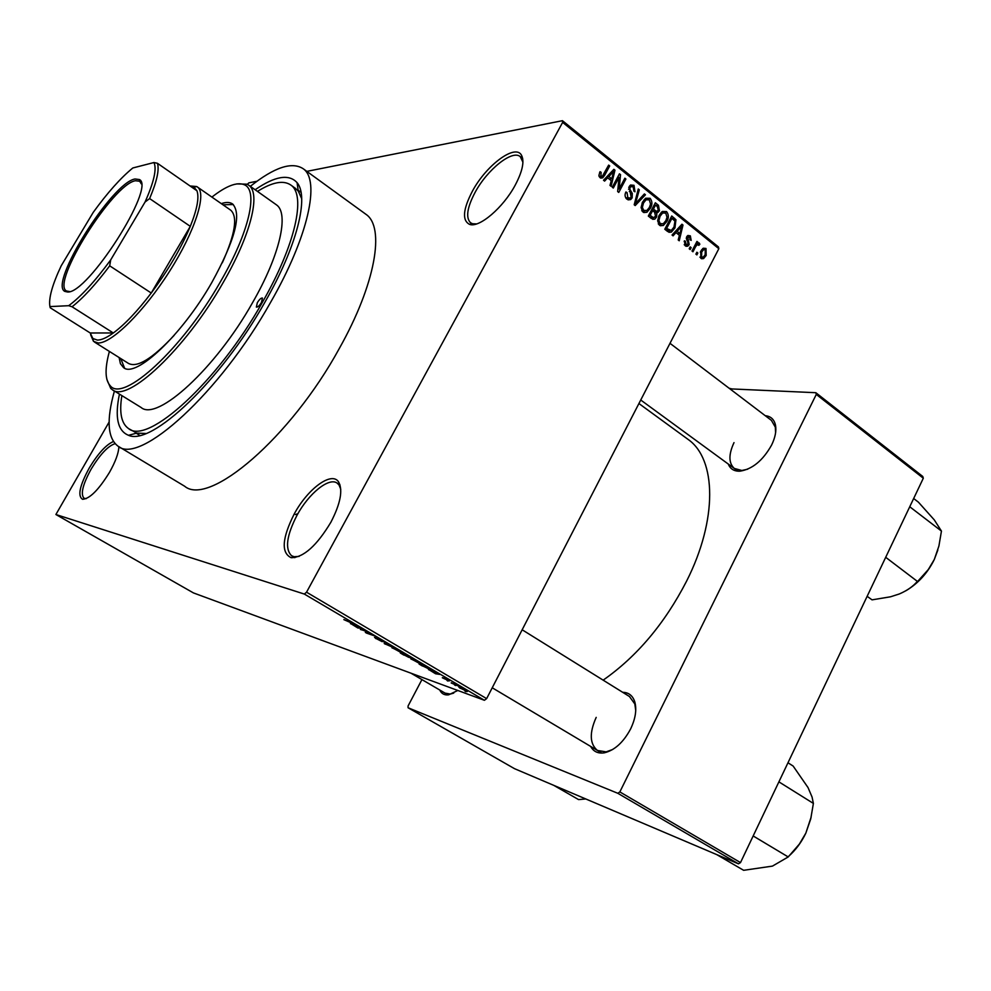 <?xml version="1.0" encoding="UTF-8"?>
<svg xmlns="http://www.w3.org/2000/svg" width="991" height="991" viewBox="0 0 991 991"><rect width="100%" height="100%" fill="white"/><g stroke="black" fill="none" stroke-linecap="round" stroke-linejoin="round"><path stroke-width="1.49" d="M515.233 185.106C503.23 207.714 479.161 228.141 469.573 224.375C462.017 220.485 462.933 209.473 472.335 191.313C486.197 165.125 515.766 143.125 521.638 155.488C524.536 161.62 522.406 171.493 515.233 185.106M522.926 162.227L520.312 156.714C512.52 149.269 487.238 169.572 475.073 192.415C467.145 207.491 465.609 217.574 470.452 222.69L472.509 223.743L476.584 223.929M330.907 522.195C316.748 545.744 303.494 557.586 291.131 557.698C281.01 552.805 282.039 538.224 294.24 513.957C307.767 488.687 331.799 470.948 338.612 481.96C343.072 490.149 340.508 503.552 330.907 522.195M340.78 489.319L339.071 485.033L337.138 483.113C328.987 477.005 308.709 493.518 297.003 515.283C286.585 535.561 284.789 549.051 291.589 555.74L294.129 556.719L299.121 556.385M118.883 446.681C118.623 453.147 115.476 461.732 109.431 472.447C98.654 489.876 89.71 498.82 82.6 499.303C77.409 496.157 79.639 485.701 89.301 467.925C98.035 453.506 106.062 444.711 113.395 441.54M115.055 443.671C108.081 445.913 100.153 454.324 91.271 468.892C82.786 484.339 80.358 494.125 84 498.25L86.242 498.646M457.842 690.479L448.539 694.852C444.402 695.323 441.478 693.712 439.769 690.021M445.108 693.13L450.348 694.059L453.729 693.105M765.25 415.7C770.763 416.232 774.182 419.379 775.495 425.139C776.548 430.874 775.247 437.514 771.593 445.07C762.884 460.567 752.305 469.263 739.881 471.183C734.12 471.369 730.256 468.991 728.274 464.036M734.009 442.618C728.496 454.522 728.583 463.131 734.294 468.433L741.838 470.477L747.648 469.214M622.695 692.3C628.69 692.412 632.729 695.608 634.797 701.888C636.891 709.643 635.491 718.661 630.598 728.967C623.376 742.383 614.618 750.336 604.299 752.826C598.031 753.755 593.473 751.612 590.636 746.396M596.198 717.385C589.261 732.906 589.682 743.931 597.449 750.46L606.145 751.859L612.686 749.493M255.133 189.739C275.04 176.064 289.025 173.71 297.089 182.691C309.291 196.763 297.027 246.325 264.82 302.354C220.906 380.767 151.35 446.223 128.52 435.297C117.669 430.961 114.646 417.236 119.44 394.096M129.041 428.855L136.783 433.104L145.863 433.501M114.423 390.999C106.334 419.8 107.511 438.171 117.966 446.136C139.434 465.473 219.977 392.969 270.729 302.119C308.461 236.477 320.465 180.151 303.122 168.681C291.837 161.434 274.234 167.33 250.327 186.333M118.672 446.545L184.611 486.209C208.866 507.045 290.536 437.923 339.294 348.498C375.663 283.946 385.202 227.212 366.026 214.366L365.332 213.858M603.16 680.148C636.916 656.525 664.701 623.55 686.528 581.259C717.868 519.445 716.394 459.106 688.126 439.434L687.085 438.679M295.491 514.552L297.907 513.685L295.491 514.552M247.378 184.351L248.791 182.877L256.991 181.242M306.826 171.369L562.454 120.691L718.45 246.932L718.834 248.691L486.631 698.63L484.413 700.29L304.348 594.067L306.541 592.197L486.631 698.63M460.171 688.287L458.907 687.197L460.035 687.543L467.356 691.545L460.27 688.113M451.178 682.96L459.031 686.367L451.289 682.749M442.333 677.782L445.789 679.38L443.98 677.782L449.468 680.904L442.42 677.609M422.414 666.014L419.082 664.057L426.725 666.782L431.989 670.362L422.488 665.853M403.87 655.101L400.314 652.995L407.846 655.646L413.136 659.089L403.956 654.94M385.35 644.187L384.211 643.518L388.187 644.051L389.401 644.769L385.573 644.113L396.462 648.932L385.61 643.704M360.377 629.471L366.484 631.255L367.748 631.998L366.868 632.939L373.941 635.652L366.608 633.138L365.345 632.394L366.212 631.453L360.513 629.223M343.865 619.635L355.236 624.615L343.902 619.548M109.121 422.03L55.892 514.515L193.443 592.915L484.413 700.29M55.892 514.515L304.348 594.067M350.455 623.624L361.331 628.207L357.85 627.984L350.541 623.45M375.911 638.65L374.511 637.213L380.755 640.904L377.905 638.464L385.09 642.589L379.058 639.145L382.142 641.66L376.01 638.477M391.978 647.829L401.826 652.078L403.634 653.701L392.027 647.73M410.881 658.965L420.779 663.252L422.55 664.837L410.918 658.879M428.521 669.619L439.657 674.4L435.545 673.756L428.595 669.458M447.994 681.09L446.891 680.433L448.105 680.904M455.612 685.574L454.51 684.93L455.711 685.388M466.03 691.706L464.928 691.061L466.129 691.52M697.837 253.015L696.871 254.898L695.893 254.117L696.871 252.234L697.837 253.015L696.413 253.114M695.546 246.809L692.969 251.776L691.991 250.996L696.958 241.42L697.937 242.213L697.144 243.736L699.188 242.968L699.844 244.232L698.853 245.372L697.243 244.579L695.546 246.809L694.109 246.92M691.148 247.663L690.17 249.546L689.191 248.766L690.182 246.883L691.148 247.663L689.711 247.762M689.179 244.604L687.779 246.164L685.202 245.805L684.409 240.801L685.475 241.42L685.983 244.492L688.076 244.059L686.689 236.799L687.878 235.474L690.331 235.846L691.173 240.404L690.095 239.785L689.649 237.233L687.779 237.394L689.179 244.604L687.481 244.727M675.986 232.588L673.062 235.858L672.034 235.028L681.944 224.226L682.985 225.056L679.231 240.788L678.203 239.958L679.405 235.325L675.986 232.588L674.115 232.749M659.424 225.192L657.64 220.807L659.052 215.456L662.347 211.455L666.571 211.579C668.838 214.651 668.925 217.946 666.832 221.476L663.351 225.453L659.424 225.192M642.886 211.963L641.09 207.54L642.502 202.164L645.698 198.237L650.121 198.299C652.4 201.396 652.499 204.716 650.381 208.259L646.863 212.247L642.886 211.963M600.026 177.686L598.898 175.419L600.026 171.666L601.153 172.335L600.918 176.15L602.392 176.2L608.66 165.101L609.688 165.943L604.795 175.073L602.726 177.823L600.026 177.686M718.834 248.691L562.64 122.388L306.541 592.197M607.669 177.798L604.609 181.105L603.519 180.238L613.875 169.312L614.965 170.192L611.088 186.283L609.998 185.416L611.249 180.684L607.669 177.798L605.551 178.095M619.041 177.315L613.305 188.055L612.277 187.237L619.437 173.809L620.539 174.689L619.152 188.934L624.875 178.194L625.903 179.012L618.756 192.427L617.653 191.536L619.041 177.315L617.455 177.538M632.159 197.853L630.685 199.563L626.919 199.191C624.85 197.135 624.528 194.719 625.928 191.944L627.043 192.601L627.836 197.692L630.301 198.027L631.131 197.06L629.174 186.642L630.511 185.032L634.017 185.317L634.971 191.783L633.856 191.139L633.224 186.903L630.933 186.605L630.165 187.51L629.768 189.132L632.295 193.431L632.159 197.853L630.202 198.089M645.451 194.781L635.194 205.571L634.203 204.778L638.266 188.996L639.319 189.838L635.466 203.564L644.385 193.926L645.451 194.781L643.357 195.041M656.55 217.103L654.791 219.135L651.434 218.565L648.325 216.063L655.336 202.759L658.458 205.273L659.449 210.835L656.897 212.743L656.55 217.103L654.84 217.277M674.958 227.88L671.415 232.092L667.711 231.572L664.788 229.231L671.737 215.988L675.949 219.742L674.958 227.88L673.446 228.017M706.187 255.455L703.56 258.601L700.872 258.341L700.736 251.231L703.251 248.221L705.988 248.456L706.187 255.455L704.725 255.554M301.71 198.72L298.266 191.114L295.132 188.117M421.931 679.591L408.081 705.964L408.057 707.747L514.502 768.669L738.468 863.842L617.802 793.283L619.846 791.92L740.5 862.591L738.468 863.842M408.057 707.747L617.802 793.283M729.933 388.856L815.841 392.709L922.77 476.473L923.315 478.219L740.5 862.591M923.315 478.219L816.287 394.418L619.846 791.92M816.287 394.418L815.841 392.709M635.739 710.522L634.822 703.969L629.409 696.475M775.606 432.745L775.334 427.183L771.432 420.395L670.003 343.32M562.64 122.388L562.454 120.691M599.58 172.558L601.153 172.335M599.072 176.41L600.918 176.15M608.078 166.178L609.688 165.943M612.748 170.514L614.965 170.192M611.918 173.375L608.858 176.509L611.744 178.826L613.751 171.22L611.918 173.375L609.738 173.685M606.777 176.807L608.858 176.509M611.819 171.493L613.751 171.22M609.354 179.16L611.744 178.826M618.842 174.924L620.539 174.689M617.889 189.095L619.152 188.934M624.318 179.235L625.903 179.012M625.544 192.787L627.043 192.601M625.792 197.94L627.836 197.692M629.644 185.887L634.017 185.317M628.74 187.683L630.165 187.51M628.554 189.281L629.768 189.132M630.685 193.629L632.295 193.431M638.006 189.999L639.319 189.838M634.488 203.663L635.466 203.564M645.773 199.798L644.943 198.906L650.121 198.299M648.808 208.432L650.381 208.259M643.964 210.786L642.874 211.963M643.89 212.557L646.863 212.247M649.303 199.86L646.07 199.761L643.506 203.006L642.366 207.379L643.704 210.402L646.912 210.476L649.402 207.416L650.554 204.059L649.303 199.86M642.032 203.167L643.506 203.006M641.759 210.612L643.704 210.402M656.042 205.533L658.458 205.273M657.789 211.009L659.449 210.835M655.311 212.904L656.897 212.743M655.522 205.125L653.428 209.089L656.438 211.331L658.334 210.241L657.268 206.524L655.522 205.125L653.998 205.286M651.905 209.25L653.428 209.089M653.8 211.603L656.438 211.331M652.611 210.649L650.146 215.32L653.416 217.686L655.547 216.311L654.593 212.235L652.611 210.649L651.087 210.81M648.634 215.468L650.146 215.32M650.691 217.958L653.416 217.686M649.823 217.264L652.276 217.017M661.48 212.111L666.571 211.579M661.418 212.173L662.199 213.04M665.295 221.625L666.832 221.476M660.316 224.028L659.312 225.093M660.316 225.725L663.351 225.453M665.766 213.139L662.669 212.991L660.043 216.286L658.904 220.634L660.229 223.632L663.301 223.743L665.865 220.634L667.017 217.302L665.766 213.139M658.581 216.422L660.043 216.286M658.284 223.817L660.229 223.632M673.892 219.94L675.949 219.742M668.207 230.73L667.562 231.46M671.91 218.33L666.596 228.487L671.266 230.469L673.979 227.075L674.945 221.154L671.91 218.33L670.424 218.478M665.11 228.611L666.596 228.487M665.915 230.135L668.392 229.912M681.015 225.242L682.985 225.056M680.061 228.215L677.126 231.312L679.876 233.517L681.82 226.072L680.061 228.215L678.129 228.376M675.292 231.473L677.126 231.312M680.111 226.233L681.82 226.072M677.41 233.727L679.876 233.517M684.174 241.519L685.475 241.42M684.236 244.616L685.983 244.492M687.147 236.093L690.331 235.846M686.404 237.493L687.779 237.394M686.255 238.546L687.68 238.435M696.5 242.312L697.937 242.213M695.707 243.836L697.144 243.736M697.974 243.055L699.188 242.968M695.335 244.554L699.844 244.232M695.038 245.136L696.747 245M702.569 248.691L705.988 248.456M705.258 249.794L703.585 249.72L701.702 251.999L701.603 256.991L703.251 257.078L705.171 254.774L705.258 249.794M700.315 252.098L701.702 251.999M699.943 257.103L701.603 256.991M358.098 626.845L354.877 625.482L358.185 627.427L360.03 627.637L358.185 626.671M367.463 631.824L366.868 632.939M367.339 631.763L366.608 633.138M402.78 652.648L402.408 653.342M400.959 651.768L393.638 648.461L401.281 652.673L402.495 652.982L401.033 651.62M408.119 656.017L411.748 658.334L408.205 655.856M404.972 654.915L402.334 653.986L408.775 657.355L405.096 654.679M419.899 662.942L412.516 659.61L420.134 663.784L421.373 664.119L419.973 662.781M426.96 667.129L421.113 665.048L429.437 669.259L430.453 669.222L427.047 666.968M436.35 672.976L433.055 671.551L436.201 673.409L438.344 673.818L436.436 672.827M465.237 690.132L460.258 687.927L465.312 690.009M261.475 302.49L262.454 298.068C261.141 297.808 259.444 299.332 257.35 302.651L256.359 307.086C257.672 307.334 259.369 305.81 261.475 302.49M119.106 357.528L120.431 363.722L123.528 367.587C135.618 378.537 181.997 335.008 211.839 282.472C234.966 240.33 241.915 214.18 232.662 204.035C229.949 202.077 226.159 201.941 221.315 203.638M233.269 204.542L222.938 204.765M109.394 351.421C104.736 368.503 104.984 379.9 110.15 385.635C122.847 403.164 182.146 349.327 220.361 281.865C249.274 232.303 258.601 190.185 244.232 184.71C236.973 181.774 226.196 185.899 211.913 197.085M236.75 183.905L247.019 184.177L248.704 185.193C261.029 193.183 250.934 234.855 222.913 282.992C185.453 349.08 127.282 403.349 112.256 389.661L110.719 388.41L106.879 379.429M112.726 389.959L141.106 407.474C157.061 421.683 215.617 368.503 252.445 302.85C280.032 255.046 289.322 213.238 276.365 204.79L275.894 204.456M121.868 395.595C119.131 412.454 121.311 423.417 128.434 428.484C147.411 445.504 217.909 381.783 262.305 302.453C295.429 244.938 306.244 195.165 290.871 185.069C283.476 179.966 272.339 182.084 257.462 191.399M190.52 185.998L196.763 186.556L230.742 210.203C237.951 216.744 235.14 234.297 222.281 262.85M174.156 335.342C152.428 358.668 137.204 368.033 128.496 363.424M120.778 358.581L124.593 368.181M67.586 292.011L64.787 291.391C48.609 283.624 112.119 182.394 135.049 178.987L139.421 179.544C156.132 186.717 87.79 293.968 67.586 292.011M141.304 183.868L139.681 181.254L135.457 180.734C112.999 183.992 50.789 283.067 66.459 290.97L69.717 291.577M72.07 306.776L68.676 305.699C80.89 296.705 94.901 281.444 110.682 259.927L109.704 265.836C95.768 284.355 83.232 298.006 72.07 306.776L113.321 332.976L90.231 332.988L92.881 338.513L97.366 340.086C101.379 340.111 106.706 337.745 113.321 332.976C124.73 324.553 137.365 311.236 151.239 293.014C168.222 270.196 181.242 247.973 190.297 226.357C197.147 209.25 199.364 197.37 196.924 190.755L193.926 187.101L190.47 186.258M197.457 187.002C207.069 193.493 195.103 231.25 169.486 271.435C143.992 311.657 111.512 343.642 98.059 342.973L93.476 341.325L90.615 334.698M109.704 265.836L151.239 293.014L190.297 226.357L149.616 198.572L145.07 202.003C153.989 181.935 156.95 168.78 153.939 162.536L132.819 167.975C120.679 177.909 107.486 192.712 93.228 212.384L61.219 265.774C52.213 284.9 48.46 298.514 49.934 306.591L68.676 305.699M49.934 306.591L50.231 307.767L90.231 332.988M110.682 259.927L145.07 202.003M153.939 162.536L157.445 163.292C159.464 169.684 156.863 181.452 149.616 198.572M196.924 190.755L157.445 163.292M867.137 596.322L872.043 599.852L890.537 596.793L899.345 593.956C907.099 590.611 913.095 586.412 917.344 581.37L885.694 557.301M909.738 506.748L941.45 531.077L938.911 546.004L934.302 559.481L928.27 569.59L917.914 581.135M913.665 498.51L918.422 502.177L934.29 519.903L941.45 531.077M905.997 590.698C918.273 583.34 927.7 572.934 934.302 559.481L937.845 550.055M553.808 785.38L578.583 799.601L585.78 798.969M716.741 854.614L743.634 870.309L772.447 866.109L788.217 856.942L753.16 835.958M778.901 781.862L813.388 803.416L810.737 818.913L805.832 833.146L799.365 844.084L788.217 856.942M787.969 762.773L793.134 766.043L808.012 787.548L812.063 797.024L813.388 803.416M788.44 856.484C795.637 850.142 801.434 842.362 805.832 833.146L811.171 816.98M729.141 388.261L732.027 388.955M603.135 175.308L604.795 175.073M629.297 191.511L630.895 191.313M635.107 201.247L636.185 201.123M652.883 210.86L655.311 210.612M672.084 218.466L674.512 218.231M686.614 240.033L688.51 239.884M472.509 223.743L469.573 224.375M294.129 556.719L291.131 557.698M84.966 498.622L82.6 499.303M450.348 694.059L448.539 694.852M741.838 470.477L739.881 471.183M606.145 751.859L604.299 752.826M294.835 557.685L293.547 556.905M473.091 224.66L472.001 223.855M136.783 433.104L128.52 435.297M303.122 168.681L366.026 214.366M638.922 403.535L688.126 439.434M139.756 435.383L136.25 433.24M301.053 192.378L298.155 190.297L301.053 192.378M298.266 191.114L297.089 182.691M522.703 158.585L521.774 157.854M340.024 484.933L338.959 484.265M634.822 703.969L634.797 701.888M775.334 427.183L775.495 425.139M601.277 176.361L599.183 176.658M602.726 177.823L600.707 178.095M628.728 198.212L626.213 198.51M630.933 186.605L629.062 186.841M630.685 199.563L628.046 199.872M647.259 212.012L643.543 212.396M646.07 199.761L643.853 200.021M644.261 210.749L641.982 210.996M658.086 212.384L655.101 212.681M654.791 219.135L652.71 219.333M663.536 225.341L660.142 225.651M662.669 212.991L660.464 213.226M660.786 223.978L658.507 224.189M671.415 232.092L668.913 232.303M669.532 230.618L666.807 230.853M686.528 244.814L684.434 244.963M688.225 236.899L686.577 237.035M687.779 246.164L686.02 246.288M697.243 244.579L695.248 244.727M703.56 258.601L701.504 258.725M703.585 249.72L701.554 249.856M701.863 257.164L700.018 257.276M339.071 485.033L338.612 481.96M521.811 158.535L521.638 155.488M110.15 385.635L110.719 388.41M290.871 185.069L295.69 188.525M248.704 185.193L276.365 204.79M244.232 184.71L247.019 184.177M738.035 471.183L640.743 400.017M445.281 693.242L410.992 673.199M492.23 687.779L601.822 753.073M522.17 629.78L629.694 696.661M66.533 291.02L64.787 291.391M193.926 187.101L196.763 186.556M94.455 342.044L128.842 363.647M92.881 338.513L93.476 341.325M141.007 182.158L139.743 181.291L139.421 179.544"/></g></svg>
